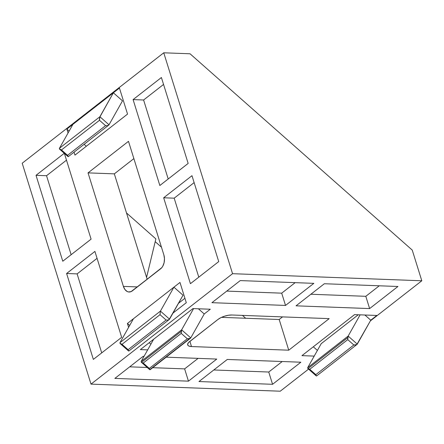 <?xml version="1.0" encoding="UTF-8"?>
<svg xmlns="http://www.w3.org/2000/svg" width="444" height="444" viewBox="0 0 444 444"><rect width="100%" height="100%" fill="white"/><g stroke="black" fill="none" stroke-linecap="round" stroke-linejoin="round"><path stroke-width="0.67" d="M150.311 369.452L149.717 369.674L149.295 368.426L143.212 363.053L181.23 333.394L181.219 331.407L141.486 362.398L143.212 363.053L181.23 333.394L187.313 338.766L149.295 368.426L149.717 369.674L189.449 338.678L187.313 338.766L149.295 368.426L143.212 363.053L141.486 362.398L141.186 361.394L141.486 362.398L141.125 361.904M314.202 356.099L301.953 355.644L314.202 356.099L301.953 355.644L354.528 314.63L376.834 315.462L370.768 320.196L356.804 344.583L357.281 344.133L355.977 344.905L353.835 344.994L315.823 374.653L309.74 369.28L347.757 339.621L347.746 337.634L308.014 368.631L309.74 369.28L347.757 339.621L353.835 344.994L315.823 374.653L309.74 369.28L308.014 368.631L307.714 367.621L308.014 368.631L307.648 368.137M150.877 344.194L149.201 342.713M147.68 349.872L140.371 349.6L147.68 349.872L140.371 349.6L192.951 308.58L210.306 309.229L204.24 313.964L198.379 308.785M169.075 319.625L168.254 319.946L169.553 319.175L160.428 311.111L169.553 319.175L183.039 295.232L169.075 319.625L183.039 295.232L173.915 287.174L179.981 282.44L186.291 302.703L172.988 313.081M184.915 298.279L178.51 303.274M129.676 325.463L127.406 323.46L128.616 327.345L127.406 323.46L129.676 325.463L127.406 323.46L179.981 282.44L186.291 302.703L179.981 282.44L173.915 287.174L183.039 295.232L173.915 287.174L160.428 311.111L173.915 287.174L133.472 318.725L119.985 342.663L119.924 343.179L119.985 342.663L160.428 311.111L160.029 314.663L122.011 344.322L128.094 349.694L166.112 320.035L160.029 314.663L122.011 344.322L119.924 343.179M317.405 350.421L313.298 346.797M370.768 320.196L357.281 344.133L348.157 336.075L357.281 344.133L370.768 320.196L376.834 315.462L354.528 314.63L301.953 355.644L354.528 314.63L376.834 315.462L370.768 320.196L364.901 315.012M358.269 314.768L321.201 343.684L358.269 314.768L321.201 343.684L307.714 367.621L348.157 336.075L360.123 314.835L348.157 336.075L347.746 337.634L347.757 339.621L353.835 344.994L356.804 344.583M370.374 320.895L421.8 280.774L232.556 273.693L163.753 52.797L190.038 53.78L412.243 250.094L421.8 280.774L232.556 273.693L163.753 52.797L190.038 53.78L412.243 250.094L421.8 280.774L370.374 320.895L421.8 280.774L232.556 273.693L91.003 384.121L280.247 391.203L308.558 369.114M210.306 309.229L204.24 313.964L190.754 337.901L204.24 313.964L210.306 309.229L192.951 308.58L210.306 309.229M369.63 308.58L365.806 296.309L310.872 294.25L365.806 296.309L369.63 308.58L296.037 305.827L324.348 283.738L397.941 286.491L369.63 308.58L296.037 305.827L324.348 283.738L397.941 286.491L369.63 308.58L296.037 305.827L324.348 283.738L397.941 286.491L369.63 308.58L365.806 296.309L379.281 285.797M166.173 357.176L216.766 359.068L166.173 357.176L216.766 359.068L188.456 381.157L114.863 378.405L143.173 356.316L144.028 356.349M272.566 384.299L268.742 372.028L213.803 369.974L268.742 372.028L272.566 384.299L198.968 381.546L227.278 359.462L300.877 362.215L272.566 384.299L198.968 381.546L227.278 359.462L300.877 362.215L272.566 384.299L198.968 381.546L227.278 359.462L300.877 362.215L272.566 384.299L268.742 372.028L282.218 361.516M285.52 305.433L281.701 293.162L226.762 291.103L281.701 293.162L285.52 305.433L211.927 302.68L240.237 280.591L313.83 283.35L285.52 305.433L211.927 302.68L240.237 280.591L313.83 283.35L285.52 305.433L211.927 302.68L240.237 280.591L313.83 283.35L285.52 305.433L281.701 293.162L295.171 282.65M288.744 350.188L191.497 346.553L188.939 346.076L188.139 345.593L187.634 344.205L188.644 342.452L217.987 319.436L220.912 317.649L224.586 316.178L228.46 315.246L231.94 315.001L329.193 318.637L288.744 350.188L191.497 346.553L189.882 341.364L191.497 346.553A10.356 3.78 -17.3 0 1 187.679 344.899A10.356 3.78 -17.3 0 1 189.677 341.525L217.987 319.436A10.356 3.78 -17.3 0 1 231.94 315.001L329.193 318.637L288.744 350.188L191.497 346.553A10.356 3.78 -17.3 0 1 189.677 341.525L217.987 319.436A10.356 3.78 -17.3 0 1 231.94 315.001L329.193 318.637L288.744 350.188L279.193 319.508L221.534 317.355L279.193 319.508L288.744 350.188L279.193 319.508L221.534 317.355M108.53 125.247L107.709 125.569L109.013 124.797L99.889 116.733L99.639 117.394L113.375 92.796L122.494 100.855L109.013 124.797L99.889 116.733L59.446 148.285L72.927 124.348L113.375 92.796L122.494 100.855L109.013 124.797L108.53 125.247L109.013 124.797L99.889 116.733L113.375 92.796L119.442 88.062L66.861 129.082L68.076 132.967L66.861 129.082L72.927 124.348L66.861 129.082L69.131 131.085M84.11 144.317L86.314 146.265M242.457 315.395L245.699 318.259M126.507 212.954L155.872 238.9L126.507 212.954L155.872 238.9L146.576 277.389M155.2 241.669L161.466 247.208M232.556 273.693L91.003 384.121L280.247 391.203L91.003 384.121L22.2 163.226L91.003 384.121L232.556 273.693L163.753 52.797L22.2 163.226L91.003 384.121M128.616 327.345L127.406 323.46L133.472 318.725L119.985 342.663L160.428 311.111L173.915 287.174L133.472 318.725L119.985 342.663L160.428 311.111L160.029 314.663L160.428 311.111L169.553 319.175C168.953 319.908 167.804 320.196 166.112 320.035L160.029 314.663L122.011 344.322L128.094 349.694L166.112 320.035L167.21 320.091L166.112 320.035L160.029 314.663M59.746 149.295L59.379 148.801L61.466 149.944L67.549 155.317L105.567 125.658L99.484 120.285L61.466 149.944L67.549 155.317L105.567 125.658L99.484 120.285L61.466 149.944L59.746 149.295L59.446 148.285L72.927 124.348L119.442 88.062L127.55 114.097L119.442 88.062L127.55 114.097L74.969 155.111L74.054 152.164M66.6 273.498L77.112 273.893L97.064 258.33L77.112 273.893L66.6 273.498L94.911 251.415L121.667 337.318L93.357 359.401L66.6 273.498L94.911 251.415L121.667 337.318L93.357 359.401L66.6 273.498L94.911 251.415L121.667 337.318L93.357 359.401L66.6 273.498L77.112 273.893L101.715 352.88M133.089 99.6L143.601 99.994L163.553 84.432L143.601 99.994L133.089 99.6L161.4 77.517L188.156 163.42L159.846 185.509L133.089 99.6L161.4 77.517L188.156 163.42L159.846 185.509L133.089 99.6L161.4 77.517L188.156 163.42L159.846 185.509L133.089 99.6L143.601 99.994L168.204 178.982M163.664 197.78L174.181 198.174L194.133 182.606L174.181 198.174L163.664 197.78L191.975 175.691L218.731 261.594L190.421 283.683L163.664 197.78L191.975 175.691L218.731 261.594L190.421 283.683L163.664 197.78L191.975 175.691L218.731 261.594L190.421 283.683L163.664 197.78L174.181 198.174L198.784 277.161M64.38 153.391L91.087 239.144L64.38 153.391L91.087 239.144L62.776 261.227L36.02 175.325L64.269 153.291L36.02 175.325L46.537 175.719L71.14 254.706M147.169 279.293L114.33 173.859L147.169 279.293L114.33 173.859L88.045 172.877L128.488 141.325L163.847 254.839A10.356 6.704 92.1 0 1 160.645 268.775L132.334 290.864A10.356 6.704 92.1 0 1 123.399 286.391L137.396 286.913L123.399 286.391L88.045 172.877L128.488 141.325L163.847 254.839A10.356 6.704 92.1 0 1 160.645 268.775L131.097 291.608L128.483 291.941L127.206 291.514L124.958 289.555L123.399 286.391L88.045 172.877L128.488 141.325L163.847 254.839L164.48 258.724L164.097 262.737L162.748 266.267L161.771 267.677L132.334 290.864A10.356 6.704 92.1 0 1 129.082 292.008A10.356 6.704 92.1 0 1 123.399 286.391L88.045 172.877L114.33 173.859L133.872 158.613M163.753 52.797L22.2 163.226L163.753 52.797L190.038 53.78L412.243 250.094L421.8 280.774M282.545 316.894L279.193 319.508M36.02 175.325L62.776 261.227L91.087 239.144L62.776 261.227L36.02 175.325L46.537 175.719L66.489 160.156L46.537 175.719L36.02 175.325L64.269 153.291M188.456 381.157L184.632 368.881L152.697 367.688L184.632 368.881L188.456 381.157L216.766 359.068L188.456 381.157L114.863 378.405L143.173 356.316L114.863 378.405L188.456 381.157L184.632 368.881L198.107 358.369M129.698 366.827L147.236 367.482M127.55 114.097L74.969 155.111L127.55 114.097M347.757 339.621L353.835 344.994C355.533 345.155 356.682 344.866 357.281 344.133L348.157 336.075L347.746 337.634L308.014 368.631L309.74 369.28L347.757 339.621L348.157 336.075L307.714 367.621L321.201 343.684L307.714 367.621L348.157 336.075L360.123 314.835M140.371 349.6L192.951 308.58L140.371 349.6M190.276 338.356L190.754 337.901L190.276 338.356L190.754 337.901L181.629 329.842L141.186 361.394L153.679 339.222L141.186 361.394L181.629 329.842L193.595 308.608L181.629 329.842L181.219 331.407L181.23 333.394L187.313 338.766L190.276 338.356L187.313 338.766L149.295 368.426L149.717 369.674L189.449 338.678L149.717 369.674M316.245 375.901L316.838 375.685C316.389 376.296 316.05 375.957 315.823 374.653L316.245 375.901L315.823 374.653L309.74 369.28M204.24 313.964L190.754 337.901L181.629 329.842L193.595 308.608M189.449 338.678L190.754 337.901L181.629 329.842L181.219 331.407L141.486 362.398L143.212 363.053L181.23 333.394L181.629 329.842L141.186 361.394L153.679 339.222M168.254 319.946L167.21 320.091L168.254 319.946M128.516 350.943L129.11 350.727C128.66 351.337 128.322 350.993 128.094 349.694L128.816 351.032L128.094 349.694L166.112 320.035M120.285 343.673L122.011 344.322L128.094 349.694M106.671 125.713L105.567 125.658L106.671 125.713M67.976 156.566L68.57 156.344C68.121 156.96 67.782 156.615 67.549 155.317L68.271 156.654L67.549 155.317L105.567 125.658L99.484 120.285L99.423 119.314L99.484 120.285L61.466 149.944L67.549 155.317M99.478 118.298L99.423 119.314L99.478 118.298M105.567 125.658C107.265 125.819 108.408 125.53 109.013 124.797L122.494 100.855L113.375 92.796L99.889 116.733L59.446 148.285L59.379 148.801M181.219 331.407L141.486 362.398L141.186 361.394M347.746 337.634L308.014 368.631L307.714 367.621M127.406 323.46L133.472 318.725M68.076 132.967L66.861 129.082M191.497 346.553L189.882 341.364M88.045 172.877L114.33 173.859M137.396 286.913L123.399 286.391M66.489 160.156L46.537 175.719M194.133 182.606L174.181 198.174M163.553 84.432L143.601 99.994M97.064 258.33L77.112 273.893M226.762 291.103L281.701 293.162M213.803 369.974L268.742 372.028M152.697 367.688L184.632 368.881M310.872 294.25L365.806 296.309M72.927 124.348L59.446 148.285L99.889 116.733L99.484 120.285M353.835 344.994L315.823 374.653M149.295 368.426L143.212 363.053M181.23 333.394L187.313 338.766M122.011 344.322C120.407 344 119.73 343.451 119.985 342.663M61.466 149.944C59.868 149.622 59.191 149.073 59.446 148.285M356.987 344.455L316.633 375.94M307.964 368.592L316.267 375.929M190.465 338.228L150.111 369.708M141.442 362.36L149.745 369.697M169.264 319.497L128.91 350.976M120.241 343.634L128.544 350.965M108.719 125.119L68.365 156.599M59.696 149.256L67.999 156.588"/></g></svg>
